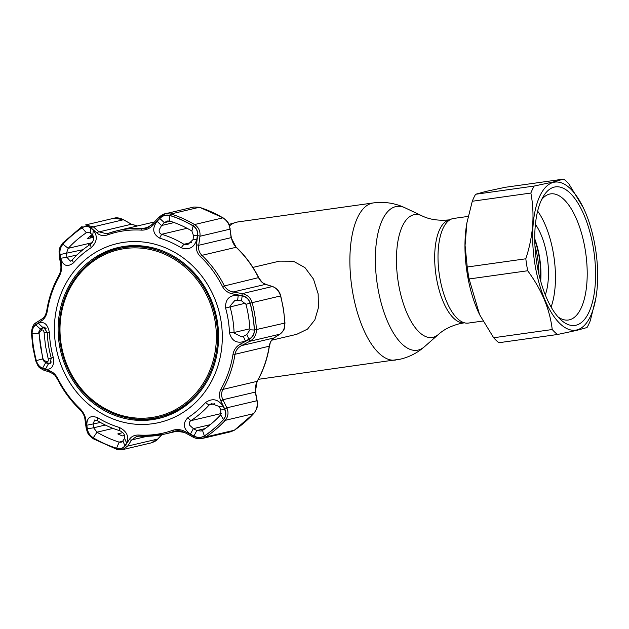 <?xml version="1.0" encoding="UTF-8"?>
<svg xmlns="http://www.w3.org/2000/svg" width="629" height="629" viewBox="0 0 629 629"><rect width="100%" height="100%" fill="white"/><g stroke="black" fill="none" stroke-linecap="round" stroke-linejoin="round"><path stroke-width="0.94" d="M271.728 340.203L296.746 334.313L307.55 329.085L314.838 319.886L318.416 307.723L318.156 293.877L313.486 279.087L304.971 267.616L293.342 261.208L279.504 261.137L252.905 267.404M540.382 280.062A44.69 18.595 82 0 0 534.76 239.979M538.911 274.173A43.432 18.068 82 0 0 534.964 246.049M468.173 216.407L453.643 218.444A52.836 21.984 82 0 0 452.809 218.601A52.836 21.984 82 0 0 439.356 274.826A52.836 21.984 82 0 0 468.322 323.086L482.907 321.042M583.232 207.57L568.97 184.053A83.531 34.752 82 0 0 563.773 179.076L505.197 187.3L486.06 191.389L475.603 194.267A83.531 34.752 82 0 0 472.277 201.256L466.891 222.949L465.075 245.365L467.229 267.011A83.531 34.752 82 0 0 469.108 278.969L479.597 314.665L493.655 337.749A83.531 34.752 82 0 0 498.852 342.726L557.428 334.51L576.565 330.414L587.022 327.536A83.531 34.752 82 0 0 590.348 320.546L595.907 297.887A74.757 31.104 82 0 0 583.232 207.57A74.757 31.104 82 0 0 553.606 182.339A74.757 31.104 82 0 0 534.784 263.315A74.757 31.104 82 0 0 576.722 329.966A74.757 31.104 82 0 0 595.907 297.887M475.603 194.267L534.186 186.05L553.323 181.954L563.773 179.076M575.975 325.224A69.961 29.107 -98 0 1 560.62 319.603A69.961 29.107 -98 0 1 536.34 260.194A69.961 29.107 -98 0 1 543.338 196.397A69.961 29.107 -98 0 1 554.346 187.08A69.961 29.107 -98 0 1 593.587 249.454A69.961 29.107 -98 0 1 575.975 325.224M541.538 199.778A63.694 26.497 -98 0 1 549.675 194.054A63.694 26.497 -98 0 1 550.674 193.874A63.694 26.497 -98 0 1 585.583 252.056A63.694 26.497 -98 0 1 569.371 319.831A63.694 26.497 -98 0 1 568.364 320.019A63.694 26.497 -98 0 1 557.954 316.851M493.655 337.749L552.231 329.533A83.531 34.752 82 0 0 557.428 334.51M552.231 329.533C549.825 309.232 541.64 289.639 527.684 270.753L469.108 278.969M467.229 267.011L525.813 258.786A83.531 34.752 82 0 0 527.684 270.753M525.813 258.786C533.211 236.182 534.894 214.269 530.86 193.04L472.277 201.256M534.186 186.05A83.531 34.752 82 0 0 530.86 193.04M466.891 222.949L466.718 223.916A74.757 31.104 82 0 0 479.392 314.233A74.757 31.104 82 0 0 479.495 314.453M534.752 238.839A45.524 18.941 -98 0 1 540.688 281.163M535.413 224.356A45.524 18.941 -98 0 1 545.304 294.915M537.638 211.108A61.603 25.632 -98 0 1 551.09 307.031M125.037 247.425A86.66 78.751 76.7 0 1 215.849 318.478A86.66 78.751 76.7 0 1 158.311 417.349A86.66 78.751 76.7 0 1 151.833 418.56A86.66 78.751 76.7 0 1 61.021 347.515A86.66 78.751 76.7 0 1 118.559 248.644A86.66 78.751 76.7 0 1 125.037 247.425M158.311 417.349L160.434 416.846A86.66 78.751 -103.3 0 0 192.875 399.635M157.392 249.068A86.66 78.751 -103.3 0 0 127.16 246.93A86.66 78.751 -103.3 0 0 120.682 248.141L118.559 248.644M151.416 417.554A85.575 77.76 -103.3 0 0 215.244 322.245A85.575 77.76 -103.3 0 0 124.951 248.557A85.575 77.76 -103.3 0 0 61.115 343.866A85.575 77.76 -103.3 0 0 151.416 417.554M105.31 425.031L93.619 427.791L96.976 432.186A115.689 105.122 -103.3 0 0 119.133 442.116L121.2 442.25L122.883 440.905L124.573 438.295C125.273 435.111 123.654 432.571 119.699 430.668A102.323 92.982 76.7 0 1 97.401 420.667L94.586 420.007L93.116 424.19L93.619 427.791L87.36 428.836L86.833 425.22C86.794 417.444 90.434 414.959 97.754 417.758A98.619 89.609 -103.3 0 0 119.243 427.398C126.83 431.274 129.291 436.495 126.618 443.06L124.904 445.67C123.032 448.335 120.257 449.185 116.585 448.225A121.79 110.665 76.7 0 1 93.265 437.776C89.947 435.582 87.974 432.61 87.36 428.836M242.141 295.976L241.536 300.819L235.034 300.261L229.931 306.181L230.049 306.81A102.323 92.982 76.7 0 1 232.809 319.548A102.323 92.982 76.7 0 1 234.074 332.489L234.145 333.126L241.811 336.892L243.329 336.358L245.428 341.075C237.086 343.961 231.763 341.193 229.475 332.78A98.619 89.609 -103.3 0 0 228.256 320.303A98.619 89.609 -103.3 0 0 225.599 308.029C225.206 299.27 229.42 295.017 238.249 295.253L242.141 295.976C246.191 296.825 248.84 299.223 250.098 303.154A121.79 110.665 76.7 0 1 252.889 316.489A121.79 110.665 76.7 0 1 254.305 330.013C254.297 334.141 252.504 337.215 248.919 339.228L245.428 341.075M204.354 435.921C201.06 437.855 197.569 437.878 193.897 435.991L190.406 434.112C183.283 428.915 182.41 423.474 187.78 417.782A98.619 89.609 -103.3 0 0 205.392 402.662C212.24 397.874 218.114 399.022 223.012 406.122L224.679 409.573C226.314 413.222 225.913 416.532 223.468 419.512A121.79 110.665 76.7 0 1 204.354 435.921L202.507 430.417A115.689 105.122 -103.3 0 0 220.661 414.833L220.834 409.943L219.159 406.507L211.564 403.614L209.087 405.005A102.323 92.982 76.7 0 1 190.815 420.691C189.227 421.886 188.897 423.459 189.809 425.393L193.37 428.64L196.846 430.535L201.06 431.038L202.507 430.417M221.094 321.411A91.881 83.492 76.7 0 1 152.556 423.742A91.881 83.492 76.7 0 1 55.604 344.621A91.881 83.492 76.7 0 1 124.141 242.291A91.881 83.492 76.7 0 1 221.094 321.411M38.283 323.306C44.101 321.01 47.812 324.155 49.416 332.741A98.619 89.609 -103.3 0 0 50.635 345.219A98.619 89.609 -103.3 0 0 53.292 357.492C54.377 366.078 51.767 369.962 45.453 369.129L42.599 368.162C39.619 367.061 37.528 364.529 36.325 360.59A121.79 110.665 76.7 0 1 33.534 347.255A121.79 110.665 76.7 0 1 32.118 333.724C32.071 329.612 33.306 326.671 35.829 324.91L38.283 323.306L42.811 327.45L40.358 329.038L35.829 324.91M59.268 276.288A103.101 93.682 -103.3 0 0 47.317 310.985C46.491 315.522 44.635 318.761 41.734 320.704L35.947 324.478C33.282 326.349 31.977 329.431 32.04 333.724A121.892 110.767 -103.3 0 0 33.455 347.263A121.892 110.767 -103.3 0 0 36.246 360.606C37.52 364.757 39.721 367.407 42.851 368.555L49.573 370.803C52.978 371.991 55.761 374.64 57.931 378.752A103.101 93.682 -103.3 0 0 80.001 408.669C83.256 411.916 85.206 415.683 85.851 419.968L87.046 428.467C87.706 432.461 89.766 435.59 93.234 437.863A121.892 110.767 -103.3 0 0 116.577 448.328C120.446 449.326 123.355 448.43 125.313 445.623L129.338 439.467C131.414 436.384 134.582 434.906 138.828 435.048A103.101 93.682 -103.3 0 0 172.857 430.275C176.969 428.97 181.105 429.418 185.256 431.628L193.449 436.062C197.333 438.051 200.989 438.036 204.425 436.007A121.892 110.767 -103.3 0 0 223.554 419.582C226.126 416.445 226.542 412.97 224.812 409.141L220.897 401.027C218.963 396.899 219.026 392.85 221.078 388.879A103.101 93.682 -103.3 0 0 233.029 354.19C233.917 349.63 236.425 346.241 240.545 344.016L248.746 339.676C252.536 337.537 254.423 334.313 254.415 330.005A121.892 110.767 -103.3 0 0 253 316.466A121.892 110.767 -103.3 0 0 250.208 303.123C248.88 298.987 246.096 296.479 241.843 295.591L232.699 293.916C228.075 293.02 224.647 290.519 222.422 286.423A103.101 93.682 -103.3 0 0 200.344 256.498C197.16 253.243 195.847 249.328 196.429 244.752L197.648 235.678C198.111 231.425 196.633 228.154 193.221 225.874A121.892 110.767 -103.3 0 0 169.877 215.409C165.954 214.418 162.455 215.456 159.381 218.522L152.933 225.253C149.639 228.626 145.826 230.245 141.517 230.128A103.101 93.682 -103.3 0 0 107.488 234.9C103.447 236.189 99.956 235.584 97.023 233.092L91.252 228.083C88.485 225.827 85.41 225.709 82.029 227.729A121.892 110.767 -103.3 0 0 62.9 244.146C60.274 247.299 59.268 250.916 59.881 255.004L61.375 263.693C62.09 268.111 61.39 272.31 59.268 276.288A2.091 0.621 -150.6 0 1 58.843 275.502C52.789 286.313 48.755 298.028 46.743 310.632C45.72 315.184 44.172 317.92 42.096 318.848A2.091 1.4 -122.8 0 1 42.277 318.754M92.274 235.199A123.205 111.954 -103.3 0 0 91.221 236.331L89.9 238.108M88.39 243.572L88.524 245.569M196.869 239.162C194.392 247.535 189.148 250.397 181.136 247.755A98.619 89.609 -103.3 0 0 159.648 238.124C152.753 234.082 151.896 228.484 157.085 221.322L161.559 225.52L159.192 229.852C158.925 232.077 159.735 233.556 161.622 234.279A102.323 92.982 76.7 0 1 183.92 244.272L187.639 244.728L193.024 239.625L193.559 235.773L197.388 235.301L196.869 239.162L193.024 239.625M45.453 369.129L48.488 363.688L49.801 363.853L51.271 358.129A102.323 92.982 76.7 0 1 48.512 345.4A102.323 92.982 76.7 0 1 47.246 332.45L43.543 327.096L42.811 327.45L44.329 327.096M217.43 321.922A87.816 79.797 -103.3 0 0 121.177 246.906A87.816 79.797 -103.3 0 0 59.268 344.11A87.816 79.797 -103.3 0 0 161.425 417.735A87.816 79.797 -103.3 0 0 217.43 321.922M122.458 246.67A87.706 79.694 -103.3 0 0 92.196 260.878M129.26 418.175A87.706 79.694 -103.3 0 0 162.683 417.373M126.618 443.06L124.573 438.295M122.883 440.905L124.904 445.67M86.833 425.22L100.436 422.46M248.919 339.228L246.82 334.526L249.957 329.816A115.689 105.122 -103.3 0 0 245.963 304.302L241.536 300.819M243.329 336.358L246.82 334.526M43.794 360.975L45.634 362.744L42.599 368.162M41.805 328.692L40.358 329.038L38.982 331.727M46.404 362.563L45.634 362.744L48.488 363.688L50.863 363.13M193.559 235.773L191.876 230.985A115.689 105.122 -103.3 0 0 169.72 221.054L167.298 221.007L164.295 222.658L159.837 218.467C162.777 215.55 166.111 214.568 169.838 215.511A121.79 110.665 76.7 0 1 193.158 225.968C196.421 228.17 197.836 231.283 197.388 235.301M170.302 221.235L164.295 222.658L161.559 225.52L174.139 222.556M157.085 221.322L159.837 218.467M93.296 230.269C97.896 236.056 97.173 241.882 91.111 247.732A98.619 89.609 -103.3 0 0 73.499 262.851C67.334 267.482 63.073 265.949 60.691 258.26L66.981 257.3L70.306 261.2L72.233 259.942A102.323 92.982 76.7 0 1 90.505 244.256C93.697 241.284 94.444 238.257 92.762 235.167L90.332 233.029L90.843 228.146L93.296 230.269L92.762 235.167M90.332 233.029L87.635 232.172L86.346 232.746A115.689 105.122 -103.3 0 0 68.191 248.329L66.344 253.621L66.981 257.3L77.052 254.926M82.973 249.697L60.07 254.564C59.496 250.664 60.455 247.221 62.955 244.233A121.79 110.665 76.7 0 1 82.069 227.824C85.308 225.905 88.233 226.008 90.843 228.146M60.691 258.26L60.07 254.564M93.642 237.298L87.203 238.69L90.843 235.561L92.683 235.097M92.125 242.692L68.191 248.329L62.955 244.233M193.897 435.991L196.846 430.535L205.172 428.569M210.275 424.661L193.37 428.64L190.406 434.112M219.159 406.507L223.012 406.122M224.679 409.573L220.834 409.943M274.291 337.749A2.091 1.36 -122.5 0 1 274.142 337.875C269.086 342.947 270.895 341.673 269.416 346.099L269.236 346.209C269.935 342.349 271.508 339.597 273.961 337.962L279.85 334.196C283.223 331.915 284.874 328.22 284.803 323.109A123.205 111.954 -103.3 0 0 283.364 309.429A123.205 111.954 -103.3 0 0 280.542 295.937C279.064 291.038 276.343 287.909 272.388 286.533A2.091 1.321 -72.1 0 1 272.687 286.58L265.863 284.387A2.091 1.305 -72.3 0 1 266.13 284.528M152.187 224.419L158.547 217.658L165.152 213.789L170.954 213.97A123.205 111.954 76.7 0 1 194.55 224.545C198.607 227.242 200.423 231.142 199.975 236.237L198.725 245.286C198.127 249.17 199.181 252.528 201.901 255.35A104.414 94.877 76.7 0 1 224.254 285.652C226.196 289.159 229.168 291.266 233.17 291.982L242.307 293.625C247.315 294.718 250.594 297.721 252.15 302.628A123.205 111.954 76.7 0 1 256.404 329.8C256.428 334.919 254.218 338.74 249.776 341.288L241.567 345.588C237.982 347.467 235.796 350.361 235.002 354.276A104.414 94.877 76.7 0 1 222.894 389.414C221.156 392.834 221.164 396.27 222.918 399.737L226.849 407.828C228.814 412.459 228.272 416.626 225.206 420.345A123.205 111.954 76.7 0 1 205.872 436.943L202.373 438.452L230.937 431.722L234.271 430.252A123.205 111.954 -103.3 0 0 253.605 413.654C256.711 409.959 257.819 405.658 256.923 400.736L255.311 392.103L257.127 381.347A104.414 94.877 -103.3 0 0 269.236 346.209L235.002 354.276L233.029 354.19M241.843 295.591L242.307 293.625L272.388 286.533L265.564 284.347C262.718 283.364 260.351 281.108 258.488 277.586A104.414 94.877 -103.3 0 0 236.134 247.283L231.118 237.652A2.091 0.763 -7 0 0 231.283 237.298L229.443 225.614C229.215 223.547 227.116 220.968 223.153 217.87L199.527 207.279A2.091 0.771 -72.5 0 1 199.668 207.373M196.429 244.752L198.725 245.286L231.118 237.652L230.057 229.145C229.428 224.309 227.061 220.543 222.941 217.854A123.205 111.954 -103.3 0 0 199.354 207.279L193.913 207.012L165.152 213.789C163.595 213.836 161.394 215.126 158.547 217.658L159.381 218.522M107.488 234.9A2.091 0.865 70.4 0 1 107.826 233.485A2.091 0.865 70.4 0 1 107.858 233.469A104.414 94.877 76.7 0 1 117.018 230.772A104.414 94.877 76.7 0 1 142.319 228.634L145.456 228.358L151.487 225.088M137.295 225.992L131.477 224.231L123.473 219.678C119.573 217.854 116.428 217.375 114.046 218.224L85.497 224.954L93.336 226.841A2.091 1.203 131.3 0 0 91.252 228.083M97.023 233.092A2.091 1.187 131.1 0 1 99.083 231.865L131.477 224.231L123.418 219.749L93.336 226.841L99.083 231.865L106.773 233.791L107.614 233.556M62.821 243.022A2.091 0.739 42.6 0 0 62.664 243.108L82.045 226.471A2.091 0.826 56.2 0 1 82.163 226.424L82.045 226.471A2.091 0.826 56.2 0 0 82.029 227.729M123.473 219.678L114.053 218.224M125.313 445.623A2.091 1.289 32.9 0 0 127.671 446.087L122.506 449.664L117.08 449.397A2.091 0.771 107.5 0 1 116.908 449.389L122.513 449.656L151.259 442.887L157.753 439.003L161.795 434.702M139.402 436.156L136.666 436.4L131.665 439.93L127.671 446.087L157.816 439.026C157.085 440.3 154.899 441.589 151.259 442.887M184.769 432.485L175.177 431.007L174.06 431.329A104.414 94.877 76.7 0 1 164.908 434.034A104.414 94.877 76.7 0 1 139.599 436.164A2.091 0.841 93.6 0 1 139.496 436.172L164.908 434.034L178.825 430.755M269.416 346.099C267.404 358.711 263.362 370.418 257.308 381.229C255.295 385.475 254.714 389.178 255.563 392.331A2.091 0.629 169.3 0 0 255.311 392.103L222.918 399.737A2.091 0.527 -25.8 0 1 220.897 401.027M255.563 392.331L257.182 400.972A2.091 0.637 169.5 0 0 256.923 400.736L226.849 407.828A2.091 0.543 -26 0 1 224.812 409.141M90.639 244.162L90.592 243.053M92.573 237.534L92.927 237.133A121.829 110.704 76.7 0 1 93.477 236.528M197.648 235.678A2.091 0.401 -172.1 0 1 199.975 236.237L230.057 229.145A2.091 0.778 -7.2 0 0 230.222 228.783M232.699 293.916L233.17 291.982L265.564 284.347A2.091 1.305 -72.3 0 1 265.863 284.387C262.049 282.217 263.488 284.465 258.684 277.586C252.897 266.075 245.452 255.987 236.355 247.307C233.862 245.106 232.172 241.764 231.283 237.298M280.204 333.96A2.091 1.368 -122.6 0 1 280.031 334.109A2.091 1.368 -122.6 0 1 279.85 334.196L249.776 341.288L248.746 339.676M250.208 303.123L280.731 295.897L283.545 309.366L284.976 323.031C284.135 330.752 284.615 329.494 280.031 334.109L274.142 337.875A2.091 1.36 -122.5 0 1 273.961 337.962L241.567 345.588L240.545 344.016M145.448 228.358C146.447 228.547 148.672 227.226 152.124 224.388L152.933 225.253M61.375 263.693A2.091 0.676 -10 0 0 60.675 264.353L59.165 255.689A2.091 0.692 -9.8 0 1 59.881 255.004M41.734 320.704A2.091 1.4 -122.8 0 1 42.096 318.848L36.309 322.591A2.091 1.407 -122.9 0 1 36.498 322.496M35.947 324.478A2.091 1.407 -122.9 0 1 36.309 322.591C33.361 323.88 31.741 327.567 31.45 333.637L32.04 333.724M42.851 368.555A2.091 1.36 108.3 0 0 43.645 370.104L50.359 372.321C56.956 376.166 54.534 375.112 57.467 379.153C63.254 390.656 70.7 400.752 79.804 409.424C82.926 412.703 84.648 416.044 84.962 419.449L86.134 427.932C87.895 434.238 87.856 434.427 93.281 438.798L116.908 449.389A2.091 0.771 107.5 0 1 116.577 448.328M49.573 370.803A2.091 1.352 108.2 0 0 50.359 372.321M85.851 419.968A2.091 0.81 172.2 0 1 84.962 419.449M87.046 428.467A2.091 0.826 172 0 1 86.134 427.932M129.338 439.467A2.091 1.274 33 0 0 131.665 439.93L146.989 436.322M185.256 431.628L184.722 432.563L192.899 437.021C195.312 438.499 198.473 438.971 202.373 438.452M193.449 436.062L192.899 437.021M237.652 300.119L238.249 295.253M124.589 435.417L122.223 435.921L117.772 433.924L122.797 432.603M41.821 330.162L39.769 331.664L39.077 333.661L40.453 346.296L43.008 358.774L44.297 360.566L46.75 361.62C47.961 361.95 48.464 361.077 48.244 359.002L45.461 345.808L44.085 332.434C43.653 330.367 42.898 329.604 41.821 330.162A2.091 1.73 -125.8 0 1 42.654 328.126L43.464 327.78L46.09 328.487M45.036 327.394L42.387 328.275L40.327 329.769A2.091 1.73 -125.9 0 0 39.769 331.664M48.15 363.216A2.091 1.683 -67 0 1 47.686 363.106L45.225 362.068A2.091 1.69 -66.9 0 1 44.297 360.566M45.225 362.068C44.085 361.699 43.252 360.629 42.733 358.876L43.008 358.774M42.733 358.876L39.077 333.661M44.085 332.434L47.246 332.332M48.244 359.002L51.279 358.168M51.413 361.942L49.636 363.279L47.686 363.106A2.091 1.683 -67 0 1 46.75 361.62M228.94 224.388L237.699 221.958A79.356 33.015 82 0 0 236.449 222.186A79.356 33.015 82 0 0 229.538 225.882M258.393 379.248A79.356 33.015 82 0 0 259.746 379.122L400.398 359.159C409.526 356.95 417.593 352.767 424.583 346.618A72.642 30.223 82 0 1 418.183 350.07A72.642 30.223 82 0 1 377.431 285.299A72.642 30.223 82 0 1 395.72 206.627A72.642 30.223 82 0 1 405.123 207.853L421.878 215.802A62.067 25.82 82 0 0 413.843 214.748A62.067 25.82 82 0 0 398.212 281.973A62.067 25.82 82 0 0 433.035 337.317A62.067 25.82 82 0 0 438.507 334.369C443.775 329.572 450.844 326.011 459.705 323.676L464.509 322.779M237.699 221.958L373.359 202.923A79.356 33.015 82 0 0 372.116 203.159A79.356 33.015 82 0 0 351.91 287.602A79.356 33.015 82 0 0 395.405 360.095M449.9 219.82A51.995 21.63 82 0 0 449.248 219.946A51.995 21.63 82 0 0 435.976 275.077A51.995 21.63 82 0 0 464.344 322.803M113.031 428.404L96.976 432.186L93.265 437.776M245.475 303.178L225.599 308.029M92.927 237.133A2.091 0.739 -137.4 0 0 91.221 236.331L89.404 236.756M187.049 228.288L161.622 234.279L159.648 238.124M42.89 358.86L36.325 360.59M122.663 441.283L119.133 442.116L116.585 448.225M97.754 417.758L97.401 420.667M119.243 427.398L119.699 430.668M249.894 328.763L234.074 332.489L229.475 332.78M254.305 330.013L249.957 329.816M38.896 333.346L32.118 333.724M49.416 332.741L47.246 332.45M53.292 357.492L51.271 358.129M169.72 221.054L169.838 215.511M191.876 230.985L193.158 225.968M181.136 247.755L183.92 244.272L191.381 242.511M91.111 247.732L90.505 244.256M73.499 262.851L72.233 259.942M88.893 232.148L86.346 232.746L82.069 227.824M187.78 417.782L190.815 420.691L221.455 413.473M214.843 403.645L209.087 405.005L205.392 402.662M223.468 419.512L220.661 414.833M254.415 330.005L284.976 323.031M222.422 286.423L258.684 277.586M236.355 247.307A2.091 0.511 -46.5 0 0 236.134 247.283L201.901 255.35A2.091 0.511 133.5 0 0 200.344 256.498M193.221 225.874A2.091 0.653 120.7 0 1 194.55 224.545L222.941 217.854A2.091 0.653 -59.3 0 1 223.153 217.87M193.913 207.012L199.527 207.279A2.091 0.771 -72.5 0 0 199.354 207.279L170.954 213.97A2.091 0.771 107.5 0 0 169.877 215.409M141.517 230.128A2.091 0.841 93.6 0 1 142.319 228.634L148.515 227.179M151.243 222.705L154.372 222.029A104.414 94.877 -103.3 0 0 151.243 222.705L117.018 230.772L106.781 233.791M176.324 430.802L174.06 431.329A2.091 0.865 70.4 0 1 172.857 430.275M204.425 436.007A2.091 0.826 56.2 0 0 205.872 436.943L234.271 430.252A2.091 0.826 -123.8 0 0 234.381 430.197L230.937 431.722M253.841 413.387A2.091 0.739 -137.4 0 1 253.762 413.56A2.091 0.739 -137.4 0 1 253.605 413.654L225.206 420.345A2.091 0.739 42.6 0 1 223.554 419.582M257.308 381.229A2.091 0.621 -150.6 0 1 257.127 381.347L222.894 389.414A2.091 0.621 -150.6 0 1 221.078 388.879M59.165 255.689C59.126 249.501 58.261 249.469 62.664 243.108A2.091 0.739 42.6 0 0 62.9 244.146M47.317 310.985L46.743 310.632M36.246 360.606L35.696 360.771C38.99 368.169 38.196 366.982 43.645 370.104M57.931 378.752L57.467 379.153M80.001 408.669A2.091 0.511 133.5 0 0 79.804 409.424M93.234 437.863A2.091 0.653 120.7 0 0 93.281 438.798M138.828 435.048A2.091 0.841 93.6 0 0 139.496 436.172L136.666 436.4M250.098 303.154L245.963 304.302M258.37 379.287L259.746 379.122M421.878 215.802C429.654 219.647 439.05 220.976 450.065 219.788M438.507 334.369L424.583 346.618M373.359 202.923C384.476 201.469 395.067 203.112 405.123 207.853M479.392 314.233L479.597 314.665M35.696 360.771L32.881 347.302L31.45 333.637M184.722 432.563C179.587 430.22 178.251 430.566 175.177 431.007L175.184 430.999M257.182 400.972C257.458 407.993 257.631 407.781 253.762 413.56L234.381 430.197M161.905 434.686L157.816 439.026M131.532 224.16L137.35 225.976M280.731 295.897C279.48 291.29 276.799 288.184 272.687 286.58M60.675 264.353C61.32 268.253 60.706 271.964 58.843 275.502M38.778 333.574C38.621 331.994 39.132 330.728 40.327 329.769"/></g></svg>
